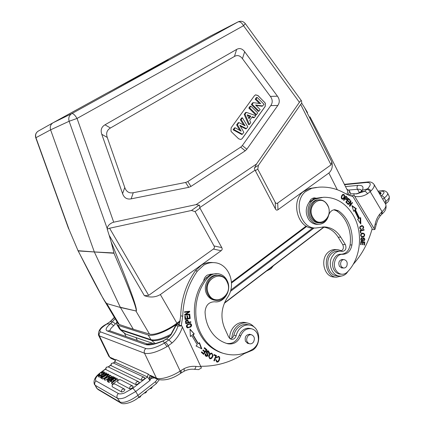 <?xml version="1.0" encoding="UTF-8"?>
<svg xmlns="http://www.w3.org/2000/svg" width="425" height="425" viewBox="0 0 425 425"><rect width="100%" height="100%" fill="white"/><g stroke="black" fill="none" stroke-linecap="round" stroke-linejoin="round"><path stroke-width="0.64" d="M361.59 237.75L361.627 238.159L360.883 238.632M360.931 240.205L361.925 240.46L361.346 239.96L362.121 237.633L361.415 237.851C360.442 239.153 360.623 240.199 361.967 240.996C362.897 241.745 363.046 238.574 363.821 238.361C364.639 238.967 364.581 239.636 363.651 240.359L363.688 240.895C365.187 239.966 365.218 238.94 363.784 237.825C363.163 237.782 362.732 238.494 362.483 239.971L361.925 240.46M363.497 237.862L364.183 238.542M364.204 240.093L363.678 240.752M363.821 238.361L362.743 238.94M362.578 239.642L361.717 240.959M348.42 270.868L346.465 273.424C344.388 275.405 342.04 276.287 339.421 276.064C332.339 275.666 327.824 264.663 331.739 257.21L334.236 253.73C336.191 251.919 338.369 251.063 340.786 251.164L342.539 251.409C345.753 250.623 346.688 248.359 345.36 244.619L340.781 237.166C336.573 230.616 331.043 227.2 324.201 226.913L315.738 228.018C300.496 228.831 292.798 201.636 305.548 191.601L311.775 188.302L319.005 187.17C328.552 186.575 337.535 188.822 345.955 193.912L352.973 196.573L372.178 228.586C368.438 242.473 362.084 254.426 353.117 264.446M333.859 209.822L336.632 210.864C339.995 213.175 342.826 216.213 345.132 219.98C349.547 227.502 351.209 235.822 350.12 244.933C348.941 250.888 345.87 254.001 340.914 254.262C334.464 253.576 330.066 264.111 334.3 270.305C335.75 272.531 337.615 273.79 339.899 274.072L340.207 274.093M322.044 197.386L316.402 198.225L314.197 197.827L311.058 199.16L309.065 202.433C305.533 207.687 305.325 213.238 308.433 219.093C310.659 222.482 313.522 224.235 317.023 224.357L317.491 224.347M361.33 228.947L360.517 228.735C359.64 227.481 360.15 226.615 362.058 226.137C363.327 226.482 363.524 227.263 362.631 228.491L362.86 228.99C364.145 227.439 363.864 226.297 362.004 225.569C359.252 226.493 358.992 227.811 361.229 229.532L361.33 228.947M360.83 241.549L360.623 244.699L361.091 244.752L361.261 242.165L362.599 242.324L362.445 244.657L362.908 244.71L363.062 242.377L364.262 242.526L364.098 245.012L364.56 245.066L364.762 242.022L360.83 241.549M360.156 230.361L360.517 232.974L360.979 232.884L360.692 230.823L364.113 230.148L364.039 229.596L360.156 230.361M363.848 236.762C365.229 234.998 364.884 233.766 362.817 233.07L361.521 233.415C360.103 235.067 360.437 236.305 362.514 237.123L363.848 236.762L362.307 237.107M345.881 202.146L347.703 203.973L347.995 203.511L346.492 202.013L347.326 200.696L348.675 202.045L348.962 201.593L347.613 200.239L348.362 199.054L349.802 200.494L350.088 200.042L348.325 198.273L345.881 202.146M357.606 219.385L360.825 224.028L360.666 217.616L359.55 218.259L355.412 209.7L356.394 208.781L351.884 205.551L353.69 211.299L354.535 210.513L358.562 218.833L357.606 219.385M348.017 204.303L348.303 204.643L350.413 201.801L349.504 206.04L349.817 206.401L352.49 202.783L352.197 202.449L350.104 205.286L351.002 201.052L350.694 200.69L348.017 204.303M344.617 196.462C344.648 195.117 344.192 194.411 343.251 194.337C342.327 194.459 341.679 195.383 341.302 197.104C341.233 198.417 341.684 199.134 342.656 199.251C343.66 199.012 344.308 198.082 344.617 196.462L344.181 196.493M343.597 200.164L343.942 200.457L344.84 198.783L346.237 199.692C347.278 199.155 347.586 198.347 347.151 197.274L345.807 196.058L343.597 200.164M345.626 196.398L346.805 197.657M347.151 197.274L346.625 197.312M346.699 198.788L345.987 199.654M344.84 198.783L344.319 198.826M345.1 198.3L344.579 198.342L346.248 199.102L345.1 198.3L345.892 196.833L345.366 196.876M345.892 196.833L346.848 197.715L346.248 199.102M328.27 216.649C326.389 221.521 323.212 224.076 318.739 224.315C315.233 224.198 312.359 222.434 310.128 219.034C305.623 212.261 308.454 201.174 315.18 199.006L323.584 197.264C335.676 197.147 345.403 202.879 352.755 214.45C363.54 231.678 361.17 258.326 347.379 271.979C345.706 273.636 343.804 274.38 341.673 274.21C339.384 273.923 337.508 272.664 336.058 270.428C331.813 264.217 336.223 253.64 342.688 254.331C347.655 254.065 350.726 250.941 351.911 244.965C353 235.822 351.332 227.476 346.906 219.927C344.595 216.144 341.758 213.095 338.385 210.779L334.873 209.7C332.153 209.897 330.172 211.491 328.929 214.482M316.402 198.225L313.475 199.134L309.065 202.433M312.811 198.108L314.537 198.767M77.77 250.219L103.11 298.525L118.081 323.622L119.26 324.493L133.322 329.242L149.494 334.066C154.073 335.702 167.381 330.48 176.901 323.202L180.258 320.678M231.487 282.184L306.159 226.068M301.548 100.922L245.283 23.598L243.541 25.697L299.402 102.313C300.576 100.794 301.298 100.337 301.569 100.953L301.723 103.185L304.587 107.674L331.824 161.92C332.945 166.51 331.957 170.212 328.865 173.028L277.977 209.727C276.957 210.439 276.117 210.189 275.458 208.988L255.08 170.165L199.702 207.639L221.765 247.6C222.434 248.864 222.227 249.905 221.133 250.723L160.352 294.557C155.539 297.373 150.211 297.75 144.373 295.683L109.145 235.248L107.212 229.139L109.602 228.236L148.649 295.38L144.373 295.683M347.703 194.868C349.223 193.03 349.733 191.601 349.244 190.581L346.864 189.279M116.896 321.64L116.779 324.381L118.108 325.337L148.213 335.006C153.069 336.871 167.583 331.218 177.947 323.287L180.088 321.672M231.529 282.981L306.76 226.398M346.922 194.469L347.82 191.181L322.692 141.095L310.186 117.21M149.494 334.066L136.032 311.19C138.391 311.015 130.087 287.906 111.132 241.857L109.145 235.248M210.673 35.955L164.486 61.386L168.183 59.659L150.508 69.743L106.813 93.16L53.109 122.745C50.57 124.403 49.73 126.767 50.596 129.832L94.323 251.94L113.985 252.971L113.985 253.247C130.464 291.646 137.769 310.877 135.899 310.941L120.429 307.493L133.322 329.242M103.27 298.791C105.156 301.957 106.372 303.62 106.914 303.79L119.26 324.493M199.702 207.639L199.66 205.344L196.18 204.6L113.714 222.195L77.052 118.437L69.137 121.258C68.213 117.932 69.105 115.377 71.814 113.603L53.109 122.745L38.298 131.081C35.912 132.637 35.126 134.831 35.939 137.673L69.132 229.659L78.041 250.692L94.323 251.94L120.302 307.254L135.899 310.941M304.587 107.674L307.53 112.551M277.711 203.023L331.038 164.863L300.656 104.428L258.432 165.304L257.773 169.123L275.209 202.273C275.862 203.474 276.696 203.724 277.711 203.023L277.977 209.727M331.824 161.92L331.038 164.863M255.08 170.165L254.336 168.438L256.477 164.045L196.18 204.6M148.649 295.38L213.382 249.055C214.482 248.242 214.694 247.201 214.019 245.937L195.064 211.602L191.462 210.481L109.602 228.236M113.714 222.195L112.588 222.519C109.209 224.108 107.429 226.164 107.249 228.698L107.212 229.139M299.402 102.313L256.477 164.045M246.84 149.239L277.822 105.432C279.862 102.462 279.735 99.386 277.44 96.193L244.651 51.722C242.271 48.562 239.599 47.797 236.629 49.433L105.007 124.801C101.442 126.905 100.369 130.071 101.787 134.3L122.575 193.641C124.132 197.885 126.985 199.623 131.139 198.852L188.742 187.34L190.968 186.426L245.198 150.838L246.84 149.239L242.351 145.547L270.752 105.634L277.822 105.432M131.139 198.852L133.264 192.722L185.597 182.468L187.823 181.565L240.715 147.13L242.351 145.547M133.264 192.722C129.142 193.471 126.31 191.733 124.764 187.51L122.575 193.641M277.44 96.193L270.374 96.39L242.447 58.693C240.072 55.547 237.4 54.798 234.441 56.445L110.436 128.005C106.914 130.103 105.857 133.248 107.259 137.434L124.764 187.51M270.374 96.39C272.68 99.583 272.808 102.664 270.752 105.634M231.577 131.968L238.669 138.81L240.837 139.506L242.245 138.566L265.216 106.431L265.349 103.174L257.964 95.529L255.611 94.839L254.479 95.657L231.131 127.813L230.977 131.166L231.577 131.968M255.51 94.871L257.885 95.556L264.701 102.409L265.274 103.201L265.136 106.452L242.17 138.582L240.869 139.501M249.629 107.838L250.872 106.123L250.113 106.287L248.822 108.072L255.728 114.925L256.477 114.633L249.629 107.838L248.822 108.072M245.007 114.229L246.351 112.365L245.592 112.529L244.216 114.437L248.673 124.769L249.427 124.477L245.007 114.229L244.216 114.437M251.988 117.151L253.688 117.773L254.426 117.502L252.296 116.726L249.693 120.344L250.745 122.639L249.427 124.477M240.306 126.151L245.719 128.892L246.447 128.637L239.796 125.263L243.828 132.292L242.441 134.226L241.719 134.47L233.091 129.8L234.451 127.92L235.195 127.787L241.15 131.192L237.426 124.7L236.64 124.897L239.817 130.433M237.426 124.7L238.962 122.581L245.129 125.858L241.15 119.558L242.415 117.805L241.682 117.938L240.359 119.765L243.748 125.12M238.962 122.581L238.212 122.724L236.64 124.897M256.02 105.442L261.965 106.223L262.708 105.937L255.574 105.002L260.127 109.544L258.99 111.127L258.241 111.419L251.361 104.571L252.615 102.839L253.385 102.648L260.684 103.652L256.031 98.993L255.218 99.238L259.457 103.488M256.031 98.993L257.168 97.421L256.408 97.596L255.218 99.238M258.99 111.127L252.168 104.327L251.361 104.571M252.168 104.327L253.385 102.648M257.168 97.421L263.941 104.215L262.708 105.937M250.872 106.123L257.704 112.917L256.477 114.633M246.351 112.365L255.765 115.627L254.426 117.502M248.965 118.734L250.803 116.184L247.169 114.803L248.965 118.734M250.803 116.184L249.98 116.423L248.715 118.182M247.477 115.473L249.98 116.423M242.441 134.226L233.888 129.588L233.091 129.8M233.888 129.588L235.195 127.787M241.15 119.558L240.359 119.765M242.415 117.805L247.791 126.762L246.447 128.637M300.656 104.428L301.723 103.185M164.353 61.997L164.486 61.386L108.763 92.172M203.655 280.84L204.037 280.5M249.831 325.109L247.982 324.705C245.167 324.062 242.447 324.578 239.817 326.246C236.826 328.291 234.85 331.245 233.877 335.112C233.261 337.259 231.992 338.486 230.068 338.783M213.525 262.623L212.431 262.544C208.67 262.177 205.073 262.99 201.636 264.982L195.33 270.842C186.123 283.985 181.247 298.966 180.699 315.775L179.244 325.199M210.184 274.173L210.784 274.38M248.45 351.905L246.128 352.638M231.837 338.157C232.225 332.35 234.579 327.919 238.914 324.854C241.825 323.005 244.837 322.432 247.956 323.133C250.389 323.744 252.455 325.067 254.161 327.112M247.424 323.021L245.661 322.644C242.558 321.943 239.551 322.511 236.656 324.349C232.093 327.606 229.739 332.292 229.596 338.406M217.414 273.631L211.268 274.183L206.019 277.971L203.623 281.084C193.46 295.168 191.393 316.173 198.804 331.766C203.894 342.284 211.395 349.276 221.308 352.739L222.796 353.191C212.851 349.722 205.328 342.704 200.223 332.143C192.164 315.276 195.357 292.182 207.453 278.136C210.444 274.757 213.988 273.275 218.078 273.7C222.254 274.391 225.335 276.813 227.333 280.973C231.986 290.286 224.124 303.338 214.604 301.777C208.803 301.941 205.62 305.341 205.057 311.982C205.243 317.278 206.385 322.23 208.489 326.841C212.569 335.304 218.625 340.839 226.658 343.432L227.949 343.793C233.782 344.67 238.058 341.992 240.768 335.755C243.127 330.368 246.771 328.058 251.696 328.833C254.278 329.545 256.201 331.25 257.465 333.938C259.521 339.979 258.145 344.941 253.343 348.829C243.605 354.992 233.421 356.447 222.796 353.191M211.268 274.183L207.352 275.092C205.27 276.425 204.027 278.423 203.623 281.084M181.273 325.736L182.734 316.253C183.287 299.338 188.179 284.272 197.423 271.049L203.756 265.158C207.209 263.149 210.821 262.331 214.598 262.698C229.123 263.622 236.783 284.867 227.359 297.643C221.255 307.418 220.331 317.587 224.591 328.148L228.671 337.089L231.062 339.256C233.543 339.655 235.238 338.465 236.146 335.681C237.118 331.792 239.105 328.822 242.107 326.767C244.747 325.082 247.483 324.567 250.309 325.215C260.212 327.085 261.864 344.457 252.668 350.131L244.141 353.696C230.823 362.238 216.357 366.43 200.733 366.276M251.318 328.748L250.128 328.477C247.924 327.957 245.783 328.328 243.706 329.603C241.655 330.932 240.167 332.86 239.232 335.373C236.55 341.546 232.316 344.218 226.53 343.395M209.201 353.743L209.536 352.723L208.271 350.79C206.996 350.721 206.337 351.369 206.311 352.723C207.602 354.503 207.666 355.523 206.502 355.773L205.865 354.02L205.392 353.749C204.834 354.939 205.116 355.821 206.247 356.384C208.271 356.32 208.532 355.125 207.033 352.798L208.048 351.422L208.739 353.483L209.201 353.743M216.511 355.613L214.142 354.514L213.887 355.141L215.757 356.007L213.86 360.697L214.365 360.926L216.511 355.613L216.07 355.475L213.945 360.735M208.659 356.421L209.833 358.732C211.315 359.067 212.394 357.988 213.068 355.497L211.884 353.159C210.301 352.962 209.227 354.052 208.659 356.421M189.81 314.691L189.789 314.133L185.752 314.569L189.693 311.833L189.667 311.238L184.53 311.78L184.551 312.338L188.588 311.908L184.641 314.643L184.668 315.244L189.81 314.691L184.663 315.106M190.214 318.495L189.853 315.26L189.252 315.377L189.55 318.038L187.813 318.383L187.547 315.982L186.947 316.099L187.218 318.5L185.651 318.814L185.364 316.243L184.758 316.365L185.109 319.51L190.214 318.495L185.087 319.329M206.943 349.791L204.521 347.645L204.133 348.187L206.13 349.956L205.02 351.528L203.219 349.934L202.837 350.482L204.637 352.07L203.639 353.488L201.71 351.794L201.328 352.341L203.687 354.418L206.943 349.791L206.513 349.653L203.357 354.131M201.838 348.877L199.431 342.614L198.369 343.66L193.046 334.757L194.268 333.976L190.018 329.115L190.347 336.494L191.776 335.575L197.269 344.744L196.026 345.966L201.838 348.877M190.878 322.277L190.777 321.714L188.732 322.299L187.669 320.009C186.41 319.903 185.677 320.381 185.47 321.449L185.837 323.728L190.878 322.277L185.799 323.515M187.244 324.482C186.033 326.002 186.155 327.138 187.606 327.903L190.772 326.974C192.015 325.534 191.887 324.387 190.4 323.542L187.244 324.482M216.819 357.919L217.568 357.027L218.402 356.931C219.879 356.857 219.167 361.723 216.947 361.33L216.267 359.816L215.703 359.805L216.723 361.941C218.726 363.242 221.244 357.207 218.583 356.309L216.362 357.547L216.819 357.919M218.354 356.915L217.127 356.883L216.458 357.627M218.322 356.24C220.575 357.234 218.455 362.674 216.543 361.861M215.815 359.805L216.553 361.197M248.583 343.517L247.791 343.389L245.432 341.243C244.566 336.791 246.102 334.491 250.043 334.348L250.644 334.571M247.552 336.515C248.662 335.033 250.012 334.464 251.595 334.799C254.463 336.255 255.101 338.656 253.497 342.019C252.365 343.527 250.994 344.101 249.374 343.729C246.553 342.237 245.947 339.835 247.552 336.515M208.022 350.726L209.105 352.591L208.813 353.52M207.745 351.342L207.432 351.241L206.603 352.66C208.069 354.79 207.894 356.007 206.061 356.309M205.349 353.834L205.865 354.02M205.429 353.882L206.109 355.645M214.115 354.567L216.07 355.475M211.623 353.095L212.633 355.358C212.038 357.659 211.05 358.758 209.658 358.658M211.645 353.77L210.295 353.754C208.633 355.401 208.399 356.803 209.599 357.962L209.647 357.978M210.731 353.892L211.692 353.781C212.877 355.056 212.638 356.474 210.97 358.036L210.035 358.105C208.834 356.947 209.068 355.539 210.731 353.892L210.295 353.754M189.38 314.176L189.396 314.596M188.588 311.908L184.546 312.205M189.693 311.833L189.279 311.743L185.337 314.473L185.752 314.569M189.258 311.281L189.279 311.743M189.46 315.334L189.8 318.394M185.651 318.814L185.236 318.713L184.971 316.322M187.813 318.383L187.404 318.288L187.154 316.057M204.409 347.799L206.513 349.653M203.639 353.488L201.609 351.942M205.02 351.528L203.113 350.088M199.16 342.885L201.37 348.643M191.776 335.575L190.331 336.117M190.033 329.497L194.268 333.976M193.848 333.859L192.626 334.64L193.046 334.757M192.626 334.64L197.944 343.533L198.369 343.66M190.395 321.821L190.458 322.177M187.414 319.967L188.312 322.198L188.732 322.299M187.356 320.588L185.667 321.257L185.916 322.888L186.331 322.989L186.081 321.358L187.398 320.599L188.137 322.474L186.331 322.989M185.667 321.257L186.081 321.358M190.134 323.489C191.478 324.381 191.553 325.507 190.357 326.868L187.457 327.85M190.044 324.089L189.762 324.015C186.883 324.434 186.076 325.497 187.351 327.202L187.616 327.277M190.23 324.132C191.521 325.837 190.735 326.91 187.861 327.346L187.765 327.314C186.49 325.603 187.292 324.541 190.177 324.116L190.23 324.132M198.618 369.623L201.439 367.97L181.842 325.885L177.087 324.636L175.7 325.359L177.979 326.156L181.842 325.885M177.979 326.156C176.104 331.59 173.071 336.159 168.874 339.873L164.448 343.055L167.014 346.609L172.045 342.986L168.874 339.873L166.457 339.182L170.908 335.006L166.457 339.182L163.317 340.765L166.345 338.985M181.353 372.853L184.206 371.163L184.126 368.645L180.992 370.494L181.39 372.826M194.076 369.277L194.119 369.283C190.809 368.937 187.499 369.569 184.19 371.168L184.163 371.184M151.481 376.747L150.195 375.849L149.34 377.214L149.382 377.628L151.226 378.239C152.038 377.48 152.118 376.986 151.481 376.747L150.423 375.392L150.195 375.849L148.197 374L115.648 359.454L115.053 360.039L114.293 359.199L115.196 360.331M98.186 375.923L99.115 374.335L99.652 374.367L98.993 375.418C100.991 375.163 102.468 374.25 103.418 372.677L102.547 372.454L101.283 373.113L101.145 372.773C102.818 371.774 103.838 371.524 104.205 372.029C104.736 373.437 98.361 377.331 98.186 375.923L98.866 377.033L100.38 377.071M102.186 376.157L102.903 375.652M101.283 373.113L101.957 374.218L102.324 373.989M108.253 381.294L107.089 380.582L107.791 381.724L108.954 382.442L108.253 381.294L113.953 377.177M110.548 381.236L108.954 382.442M100.412 377.134L101.474 375.519L101.873 375.652L101.272 376.624L102.579 376.417L102.935 375.732C101.596 374.287 106.053 372.167 106.447 373.192L106.192 374.096L105.257 374.962L104.848 374.839L105.575 373.724L103.636 374.467L103.87 375.461C102.818 376.97 101.665 377.527 100.412 377.134L101.097 378.25L101.995 378.484M104.438 376.056L104.316 375.578L104.906 374.935M107.164 374.382L106.447 373.192M102.552 379.089L101.862 377.963L108.248 374.037L107.961 373.894L101.586 377.814L102.552 379.089L105.671 377.166M115.595 379.567L113.666 380.444L112.328 382.234M111.478 381.432L110.638 381.39L109.937 380.242L111.759 380.099M111.143 380.885L112.285 382.261L111.143 380.885L112.094 379.684L111.637 379.892M118.118 380.024L112.444 384.338L111.738 383.175L117.417 378.861L118.118 380.024M117.417 378.861L115.823 378.043L115.032 378.643L116.232 379.265L111.355 382.967L112.444 384.338M114.686 362.068L113.576 363.104C111.621 362.822 110.797 363.678 111.132 365.681L141.615 380.274L143.969 379.403L144.914 377.91L144.176 377.283C142.12 377.065 141.27 378.059 141.615 380.274M138.486 381.639L108.418 367.003C106.42 366.685 105.586 367.545 105.915 369.58L135.936 384.668L138.295 383.796L139.257 382.277L138.55 381.671L139.257 382.277M132.483 385.889L120.477 379.759C118.336 379.387 117.438 380.301 117.789 382.505L130.013 388.96L132.233 388.052L133.216 386.511L132.542 385.921L133.216 386.511M124.291 389.013L114.957 384.003C112.784 383.6 111.876 384.519 112.216 386.761L121.778 392.062L123.983 391.159L124.977 389.608L124.35 389.045L124.977 389.608M104.98 380.285L104.284 379.153L110.766 375.45L110.373 375.248L108.476 376.348L107.546 375.859L108.906 374.494L108.497 374.282L103.923 378.957L104.98 380.285L108.832 378.08M110.187 377.304L111.456 376.582L110.766 375.45M109.416 375.801L108.906 374.494M109.501 378.123L109.294 377.793L110.112 377.177L109.167 376.683L108.354 377.294L109.267 378.547M108.354 377.294L109.294 377.793M100.252 375.349L99.652 374.367M107.089 380.582C107.079 379.801 107.844 379.116 109.379 378.521L111.015 376.848L112.88 376.534L113.873 377.044M111.86 377.039L110.187 378.277L110.925 378.728L112.662 377.416L111.86 377.039L112.269 377.713M109.23 378.967L110.133 379.323L108.619 380.471L107.923 380.035L109.23 378.967L109.666 379.679M112.051 377.878L111.552 377.055M101.873 375.652L102.409 376.523M103.636 374.467L104.316 375.578M104.848 374.839L105.278 375.541M105.517 375.392L105.257 374.962M108.248 374.037L108.433 374.345M101.586 377.814L101.862 377.963M111.589 381.119L112.965 379.291L115.797 378.064M112.965 379.291L113.666 380.444M115.765 378.016L115.329 377.793L113.374 378.707L114.442 377.336L114.856 378.011M114.442 377.336L114.006 377.113L112.503 379.1L109.937 380.242M111.063 381.618L110.362 380.471M115.032 378.643L115.669 379.695M111.355 382.967L111.738 383.175M103.923 378.957L104.284 379.153M105.017 378.372L107.642 376.832L106.941 376.465L105.017 378.372M106.941 376.465L107.291 377.033M113.395 363.03L115.345 361.043L115.053 360.039L115.35 361.027M149.382 377.628L149.924 380.455L151.072 378.436L154.302 377.868M148.197 374L147.454 376.927L149.924 380.455L135.702 391.526L125.051 397.577C121.492 398.831 118.936 399.043 117.38 398.204L95.083 385.209L97.229 388.689L119.68 401.97C123.834 403.357 129.944 401.147 138.008 395.34L135.702 391.526L132.871 388.222L147.454 376.927L114.963 362.068L115.648 359.454M149.34 377.214L151.226 378.239M115.154 318.713L110.335 323.823C106.048 327.51 105.033 329.89 107.291 330.963L145.605 344.558C149.233 345.578 155.109 344.393 163.221 340.993L164.448 343.055C156.299 347.597 150.115 349.43 145.908 348.558L100.613 331.914C98.701 330.623 100.762 327.999 106.797 324.047L110.335 323.823C111.584 323.744 112.63 324.44 113.475 325.906L116.567 322.692M135.989 337.609L137.36 340.473M115.308 324.089C114.272 322.713 113.215 322.022 112.142 322.017L110.378 321.459L114.346 317.358M152.517 343.278L147.22 343.931M157.84 379.461L151.714 376.704L150.423 375.392L156.416 378.075L144.521 353.228L99.381 335.877L98.526 335.166C98.063 330.671 100.73 326.974 106.532 324.089L110.596 321.443L114.431 317.507M218.604 275.331L218.014 275.267C209.621 273.679 202.305 285.361 206.571 293.808C208.234 297.234 210.752 299.333 214.126 300.103L214.678 300.193M227.402 281.865C225.627 278.173 222.891 276.016 219.194 275.389C210.779 273.801 203.453 285.52 207.729 293.988C209.392 297.426 211.916 299.529 215.3 300.305C223.986 302.473 231.731 290.498 227.402 281.865M227.216 282.2C221.707 268.467 201.917 280.351 208.521 293.728C214.333 307.514 233.745 295.232 227.216 282.2M273.328 265.859L271.102 268.696L266.523 271.06M379.493 193.704L379.78 193.667M379.525 193.152L380.046 194.209L380.821 194.05L381.113 193.423L380.593 192.371L380.301 192.998L379.525 193.152L379.748 192.711L378.882 192.668M378.739 192.424L380.593 192.371M380.301 192.998L380.821 194.05M382.229 213.833L382.096 211.692L370.223 191.638L370.983 190.915C370.01 189.508 368.868 188.817 367.551 188.854L364.443 191.362C365.665 191.42 366.679 192.222 367.498 193.763L370.223 191.638C369.277 190.198 368.188 189.454 366.95 189.401M381.724 214.317L382.261 213.802C385.645 211.007 386.777 207.798 385.656 204.17C386.559 205.95 385.374 208.457 382.096 211.692L381.56 212.213L381.682 214.359M381.719 214.322L380.056 216.097L379.658 214.242C377.522 216.92 376.045 220.129 375.227 223.863L374.101 228.565L354.227 195.521L353.765 193.742L350.875 193.954L348.622 195.293M344.563 184.694L366.446 182.5C371.121 182.357 371.487 184.477 367.551 188.854L362.35 190.246L361.303 191.585L358.094 193.333L355.757 193.906M357.85 193.375L361.303 191.585L364.443 191.362L356.697 193.885L353.823 193.752M375.227 223.863L376.205 224.517L375.11 229.117L374.563 229.548L374.101 228.565M374.563 229.548L371.907 229.58M350.067 195.84L354.227 195.521M316.46 187.425L309.251 188.557L303.046 191.834C290.339 201.822 297.999 228.868 313.193 228.06L313.916 228.044M322.463 226.987C328.939 227.55 334.172 230.945 338.151 237.155L342.715 244.572C343.979 247.547 343.395 249.746 340.962 251.175M340.388 251.154L338.151 251.085C335.745 250.984 333.572 251.834 331.627 253.635C324.721 259.601 327.702 274.539 336.016 275.729L337.168 275.883M342.098 275.894L336.292 277.228C326.591 276.781 322.554 259.404 330.581 252.503C332.738 250.506 335.15 249.56 337.817 249.666L341.727 250.782M337.376 249.656L335.213 249.592C332.557 249.486 330.151 250.426 328.004 252.413C319.998 259.282 324.025 276.563 333.689 277.01L334.114 277.047M359.486 192.663L357.462 189.274C356.745 187.792 356.878 186.501 357.855 185.39C362.477 185.072 363.981 186.692 362.35 190.246L361.112 191.314M113.985 252.971L111.132 241.857M106.792 303.562L120.429 307.493L106.792 303.562C104.757 302.313 95.237 284.771 78.227 250.936L78.041 250.692M69.132 229.659L68.393 228.172M342.577 267.947L341.881 267.973L339.437 266.342C338.093 262.523 339.06 260.227 342.348 259.457L342.901 259.553M318.766 199.835L317.905 199.899C310.696 199.846 306.388 211.23 311.073 218.179C313.06 221.212 315.621 222.78 318.75 222.875L319.17 222.865M312.348 218.131C314.346 221.175 316.912 222.742 320.046 222.843C327.473 223.205 331.999 211.65 327.293 204.579C325.21 201.365 322.511 199.777 319.196 199.803C311.977 199.75 307.658 211.167 312.348 218.131M327.271 204.887C320.721 193.173 305.649 206.577 313.071 217.775C319.86 229.442 334.555 215.831 327.271 204.887M341.004 261.731C341.727 260.286 342.768 259.579 344.128 259.611C346.864 260.461 347.772 262.554 346.848 265.891C346.115 267.357 345.052 268.069 343.671 268.021C340.962 267.139 340.069 265.046 341.004 261.731M359.784 228.544L360.788 228.953L360.777 229.468M361.138 228.947L360.788 228.953M361.68 225.59L362.923 226.525M363.04 228.103L362.711 228.661M362.058 226.137L359.725 227.035M364.762 242.022L364.214 242.016L364.183 242.516M360.83 241.607L364.214 242.016M363.062 242.377L362.594 242.372M361.261 242.165L360.793 242.16M361.627 238.159L362.169 238.159M364.113 230.148L360.692 230.823M363.513 229.702L363.572 230.153M360.979 232.884L360.506 232.884M362.483 233.086L363.991 234.18M364.013 235.896L363.306 236.762M362.849 233.644L363.811 233.968C364.661 235.37 364.22 236.226 362.483 236.544L361.579 236.242C360.676 234.866 361.101 234 362.849 233.644L360.793 234.303M360.809 235.992L362.483 236.544M350.088 200.042L349.488 200.186M348.107 198.624L349.557 200.079M348.362 199.054L347.831 199.091L347.082 200.276L348.362 201.732M347.613 200.239L347.082 200.276M348.962 201.593L348.431 201.625M347.326 200.696L346.795 200.727L345.961 202.05L347.39 203.66M346.492 202.013L345.961 202.05M347.995 203.511L347.464 203.548M354.535 210.513L353.573 210.933M356.394 208.781L355.858 208.808L352.049 206.083M355.858 208.808L354.875 209.727L355.412 209.7M359.55 218.259L359.013 218.275L354.875 209.727M360.134 217.924L360.267 223.221M351.002 201.052L350.471 201.089L350.317 201.806M350.104 205.286L349.663 205.312M352.49 202.783L351.953 202.821L349.541 206.083M350.413 201.801L349.876 201.838L348.033 204.324M342.959 194.39L343.921 195.224M343.697 197.843L342.417 199.235M343.203 194.9L342.369 195.032L341.658 195.84M341.461 198.395L342.651 198.693C341.408 197.843 341.487 196.61 342.895 194.99L343.246 194.894C344.521 195.627 344.452 196.849 343.049 198.571L342.651 198.693M336.632 210.864L338.385 210.779M350.12 244.933L351.911 244.965M315.18 199.006L313.475 199.134M160.352 294.557L176.901 323.202M337.301 189.747L328.865 173.028M275.209 202.273L275.458 208.988M255.287 170.696L257.773 169.123M258.432 165.304L254.596 167.694M199.155 205.084L191.462 210.481M210.455 36.067L237.963 21.935C239.881 21.346 241.74 22.599 243.541 25.697L77.052 118.437C74.927 114.984 73.18 113.374 71.814 113.603L238.191 21.824C240.98 20.703 243.344 21.293 245.283 23.598M240.715 147.13L245.198 150.838M190.968 186.426L187.823 181.565M185.597 182.468L188.742 187.34M101.787 134.3L107.259 137.434M110.436 128.005L105.007 124.801M236.629 49.433L234.441 56.445M242.447 58.693L244.651 51.722M107.249 228.698L69.137 121.258L50.596 129.832L35.769 137.79L68.499 228.469M217.127 356.883L217.568 357.027M226.621 343.421L227.949 343.793M239.232 335.373L240.768 335.755M206.019 277.971L207.453 278.136M209.105 352.591L209.536 352.723M207.867 351.379L207.432 351.241M207.033 352.798L206.603 352.66M212.633 355.358L213.068 355.497M190.357 326.868L190.772 326.974M187.351 327.202L187.765 327.314M180.699 315.775L182.734 316.253M195.33 270.842L197.423 271.049M233.877 335.112L236.146 335.681M198.672 369.628L194.119 369.283C194.969 369.197 195.574 368.241 195.925 366.414C191.935 366.01 188.004 366.748 184.126 368.645M200.972 366.78L195.925 366.414M172.045 342.986C176.896 338.677 180.359 333.359 182.426 327.032M165.389 342.454C166.318 342.911 167.269 344.032 168.247 345.828L180.157 371.046L180.992 370.494M175.966 325.614L170.908 335.006M181.379 372.831L180.545 373.384C172.258 378.957 164.656 380.965 157.728 379.413L156.416 378.075C160.278 380.046 171.806 376.672 180.157 371.046L180.519 373.405M157.436 379.281L155.577 381.592L138.008 395.34L138.725 397.396M96.613 388.099L98.053 389.523L120.567 402.868L117.247 397.965C116.604 396.291 116.987 394.809 118.4 393.534L96.045 380.928C94.722 382.086 94.366 383.446 94.961 384.992L96.613 388.099L98.132 389.566M110.952 365.059L108.37 366.982M105.735 368.953L101.618 372.024C96.273 376.274 94.414 379.243 96.045 380.928M132.871 388.222L124.461 392.998C121.656 393.996 119.637 394.177 118.4 393.534M103.062 373.293L102.547 372.454M109.634 379.063L109.905 379.498M110.218 377.984L110.564 378.547M107.339 380.805L108.04 381.947M103.87 375.461L104.29 376.146M103.812 375.068L104.422 376.067M106.192 374.096L106.585 374.738M144.112 377.251L113.587 363.109C111.706 362.892 110.92 363.784 111.233 365.776M108.418 367.003C106.505 366.759 105.703 367.652 106.011 369.67M135.936 384.668C135.596 382.42 136.468 381.422 138.55 381.671M120.477 379.759L118.718 379.87C117.762 380.614 117.491 381.533 117.9 382.617M129.875 388.918C129.45 387.786 129.731 386.83 130.719 386.043L132.542 385.921M114.957 384.003L113.151 384.104C112.184 384.859 111.913 385.778 112.322 386.867M121.646 392.015C121.221 390.888 121.502 389.938 122.49 389.157L124.35 389.045M94.478 384.63C92.963 380.423 95.264 376.21 101.378 371.997L101.618 372.024M100.613 331.914C99.2 332.95 98.791 334.273 99.381 335.877L109.767 357.17L111.015 358.371M114.925 360.028L114.293 359.199L109.767 357.17L108.864 356.362L98.526 335.166M113.475 325.906C111.052 327.973 109.863 329.614 109.916 330.841M124.451 333.221L126.028 336.494M106.553 324.078L107.589 323.558M148.022 344.218L109.586 330.724L107.291 330.963M145.605 344.558L148.16 344.261C150.328 345.02 155.38 343.857 163.301 340.77M167.014 346.609C157.112 352.144 149.616 354.349 144.521 353.228C143.841 351.353 144.303 349.796 145.908 348.558M156.225 383.669L155.577 381.592M378.133 191.393L382.054 190.793C384.2 190.352 386.043 191.112 387.584 193.067C388.052 194.225 386.962 195.856 384.328 197.965C383.52 196.557 382.527 195.824 381.347 195.766L380.906 196.106M381.124 191.149C384.901 191.107 384.976 192.647 381.347 195.766M382.734 199.203L384.328 197.965L385.958 201.291L384.593 202.358M361.505 190.294C360.846 189.444 359.497 189.098 357.462 189.274L348.819 190.039M385.656 204.17L374 184.381C374.77 185.868 373.766 188.047 370.983 190.915M381.56 212.213L379.658 214.242M358.094 193.333L355.783 193.906M354.848 196.43C359.369 197.136 363.587 196.249 367.498 193.763M311.775 188.302L309.251 188.557M340.781 237.166L338.151 237.155M342.715 244.572L345.36 244.619M345.509 186.58L357.855 185.39M366.446 182.5L367.561 181.996C370.244 181.56 372.385 182.357 374 184.381M385.858 203.517L385.958 201.291C388.593 199.176 389.672 197.535 389.199 196.361C389.571 199.792 388.471 202.167 385.9 203.485L385.459 203.83M124.945 333.636L120.27 329.715L125.768 334.077L154.259 343.841M224.501 302.866L323.733 227.109M120.264 329.715L119.282 328.573L121.157 330.188L151.534 340.351L155.322 343.586M230.366 291.46L314.022 228.044M118.108 325.337L120.626 329.556L150.955 339.66L151.534 340.351C155.433 341.397 161.558 339.878 169.91 335.793M148.213 335.006L150.955 339.66C155.284 340.749 162.037 338.906 171.217 334.124M230.748 290.132L312.742 228.044M177.947 323.287L179.021 325.141M113.985 253.247L78.227 250.936M213.382 249.055L221.133 250.723M195.064 211.602L200.048 208.112M221.765 247.6L214.019 245.937M340.914 254.262L342.55 254.325M359.975 228.746L360.517 228.735M361.346 239.96L360.857 239.96M361.579 236.242L361.038 236.242M342.369 195.032L342.895 194.99M334.581 209.716L334.873 209.7M318.739 224.315L317.023 224.357M314.197 197.827L313.932 197.848M38 131.256C35.732 132.913 34.988 135.092 35.769 137.79M216.506 361.181L216.947 361.33M251.441 334.762L249.247 334.236M249.374 343.729L247.185 343.15M207.613 351.289L207.995 351.406M206.067 355.629L206.502 355.773M209.599 357.962L210.035 358.105M187.446 327.239L187.861 327.346M189.762 324.015L190.177 324.116M170.547 335.012L175.7 325.359M104.205 372.029L104.869 373.113M110.936 364.862L108.194 366.908M105.719 368.757L101.389 371.987M108.864 356.362L110.92 358.328L115.09 360.209M107.371 323.568L110.378 321.459M120.567 402.868C123.255 405.179 132.52 402.65 138.741 397.38L156.241 383.653L159.168 379.902M144.229 393.077C145.562 393.168 146.37 392.535 146.652 391.175M149.844 388.668C151.173 388.758 151.98 388.131 152.256 386.782M138.608 397.487C139.814 397.508 140.569 396.913 140.882 395.702M215.3 300.305L214.126 300.103M381.979 190.798L377.974 191.128M333.689 277.01L336.292 277.228M315.738 228.018L313.193 228.06M324.201 226.913L323.297 226.929M339.421 276.064L336.786 275.852M380.056 216.097L377.719 219.916L376.205 224.517M360.533 191.935L361.107 191.324M361.154 191.234L361.516 190.241M344.383 184.338L367.476 182.006M387.584 193.067L389.199 196.361M324.02 227.147L224.326 303.28M154.201 343.857L125.901 334.151M119.282 328.573L116.779 324.381M350.933 193.949L349.244 190.581M309.979 116.832L322.596 140.903M341.673 274.21L339.899 274.072M320.046 222.843L318.75 222.875M343.995 259.606L341.652 259.494M343.671 268.021L341.328 267.867M360.65 228.958L361.192 228.947"/></g></svg>
